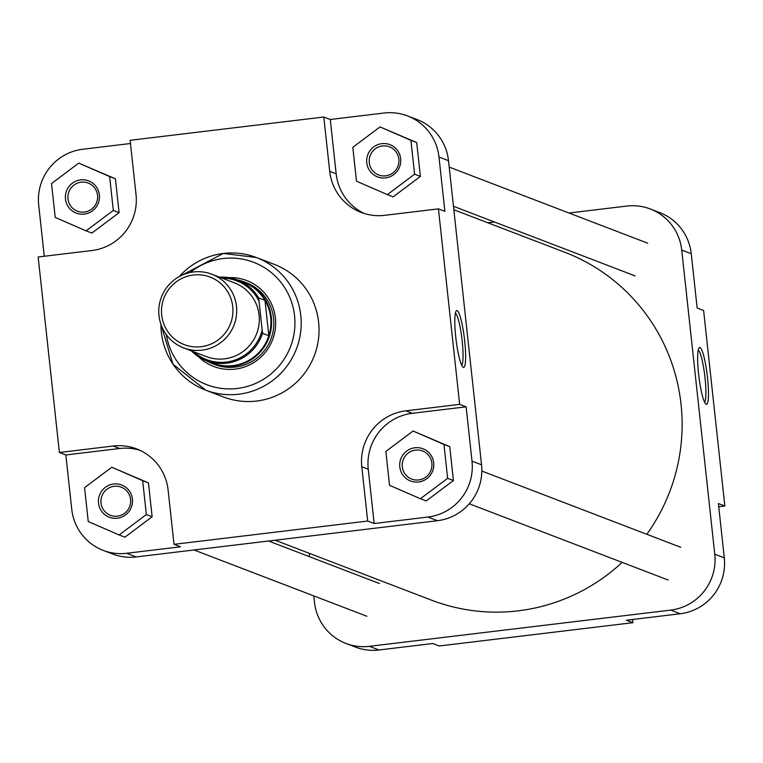 <?xml version="1.0" encoding="UTF-8"?>
<svg xmlns="http://www.w3.org/2000/svg" width="763" height="763" viewBox="0 0 763 763"><rect width="100%" height="100%" fill="white"/><g stroke="black" fill="none" stroke-linecap="round" stroke-linejoin="round"><path stroke-width="1.14" d="M453.832 209.739L564.782 252.267A186.277 183.683 111 0 1 646.833 534.3M622.141 562.388A186.277 183.683 111 0 1 518.172 610.839A186.277 183.683 111 0 1 431.438 600.138L275.147 540.223M699.976 347.508A28.613 4.216 -96.9 0 1 707.492 377.571A28.613 4.216 -96.9 0 1 706.137 404.237A28.613 4.216 -96.9 0 1 705.813 404.047A28.613 4.216 -96.9 0 1 698.87 376.378A28.613 4.216 -96.9 0 1 699.051 347.852A28.613 4.216 -96.9 0 1 699.976 347.508M704.507 402.111A26.428 3.891 83.1 0 0 704.774 375.663A26.428 3.891 83.1 0 0 698.25 350.036M432.735 643.514L378.934 649.981A50.406 49.7 111 0 1 355.472 647.081L345.954 643.438A50.406 49.7 -69 0 0 369.416 646.328L670.706 610.104A50.406 49.7 -69 0 0 714.769 554.186L724.287 557.839A50.406 49.7 111 0 1 680.224 613.748L626.423 620.224L632.88 622.694L439.202 645.984L432.735 643.514M691.249 253.726L681.731 250.083A50.406 49.7 -69 0 0 650.276 208.967L659.795 212.619A50.406 49.7 111 0 1 691.249 253.726L697.153 308.033L703.61 310.512L724.85 506.012L718.736 506.746M724.85 506.012L718.393 503.532L724.287 557.839M487.853 222.777L494.443 221.985M569.017 213.02L626.814 206.067A50.406 49.7 -69 0 1 650.276 208.967M309.168 553.261L309.54 556.723M313.793 595.903L314.49 602.322A50.406 49.7 -69 0 0 345.954 643.438M681.731 250.083L714.769 554.186M632.88 622.694L632.527 619.489M385.573 177.874A17.253 17.015 111 0 1 366.765 162.805A17.253 17.015 111 0 1 381.853 143.654A17.253 17.015 111 0 1 400.661 158.723A17.253 17.015 111 0 1 385.573 177.874M382.425 145.962A15.069 14.859 -69 0 0 378.658 174.965A15.069 14.859 -69 0 0 398.811 162.719A15.069 14.859 -69 0 0 382.425 145.962M418.61 481.978A17.253 17.015 111 0 1 399.802 466.908A17.253 17.015 111 0 1 414.891 447.767A17.253 17.015 111 0 1 433.699 462.836A17.253 17.015 111 0 1 418.61 481.978M415.463 450.075A15.069 14.859 -69 0 0 411.696 479.069A15.069 14.859 -69 0 0 431.848 466.822A15.069 14.859 -69 0 0 415.463 450.075M117.321 518.211A17.253 17.015 111 0 1 98.513 503.141A17.253 17.015 111 0 1 113.601 484A17.253 17.015 111 0 1 132.409 499.069A17.253 17.015 111 0 1 117.321 518.211M114.183 486.298A15.069 14.859 -69 0 0 110.416 515.302A15.069 14.859 -69 0 0 130.559 503.055A15.069 14.859 -69 0 0 114.183 486.298M84.283 214.098A17.253 17.015 111 0 1 65.484 199.029A17.253 17.015 111 0 1 80.573 179.887A17.253 17.015 111 0 1 99.371 194.956A17.253 17.015 111 0 1 84.283 214.098M81.145 182.185A15.069 14.859 -69 0 0 77.378 211.189A15.069 14.859 -69 0 0 97.521 198.943A15.069 14.859 -69 0 0 81.145 182.185M463.303 367.356A28.613 4.216 -96.9 0 1 462.979 367.165A28.613 4.216 -96.9 0 1 456.036 339.497A28.613 4.216 -96.9 0 1 456.217 310.97A28.613 4.216 -96.9 0 1 457.142 310.627A28.613 4.216 -96.9 0 1 464.657 340.699A28.613 4.216 -96.9 0 1 463.303 367.356M228.747 277.608A46.018 45.379 111 0 1 275.557 319.831A46.018 45.379 111 0 1 235.166 369.12A46.018 45.379 111 0 1 198.447 356.674M206.458 360.756A43.825 43.224 -69 0 0 212.629 363.703L214.861 364.561A43.825 43.224 -69 0 0 235.271 367.079A43.825 43.224 -69 0 0 273.478 328.939A43.825 43.224 -69 0 0 246.239 282.711L244.007 281.852A43.825 43.224 -69 0 0 237.446 279.926M160.85 324.094L173.02 364.218L205.648 390.131L223.492 396.97A71.007 70.015 -69 0 0 256.549 401.052A71.007 70.015 -69 0 0 318.448 339.258A71.007 70.015 -69 0 0 274.318 264.37L256.473 257.532A71.007 70.015 111 0 1 300.603 332.42A71.007 70.015 111 0 1 238.705 394.213A71.007 70.015 111 0 1 205.648 390.131A71.007 70.015 111 0 1 160.917 324.285M130.473 143.511L82.776 149.252A50.406 49.7 -69 0 0 38.713 205.161L44.264 256.254M86.105 230.855L91.884 233.068L119.095 212.648L115.423 178.78L78.751 163.129L51.531 183.559L55.213 217.417L86.105 230.855L113.315 210.435L109.643 176.568L78.751 163.129M139.839 450.265A50.406 49.7 -69 0 0 119.648 448.501L65.847 454.967L71.751 509.274A50.406 49.7 -69 0 0 103.205 550.381A50.406 49.7 -69 0 0 126.668 553.28L180.469 546.813L174.012 544.334L168.108 490.027A50.406 49.7 -69 0 0 136.653 448.921A50.406 49.7 -69 0 0 113.191 446.021L59.39 452.488L38.15 256.988L91.951 250.522A50.406 49.7 -69 0 0 136.024 194.613L130.12 140.306L323.798 117.016L329.702 171.322A50.406 49.7 -69 0 0 361.157 212.429A50.406 49.7 -69 0 0 384.628 215.328L438.429 208.862L459.66 404.361L405.868 410.828A50.406 49.7 -69 0 0 361.796 466.737L367.69 521.043L174.012 544.334M119.142 534.968L124.922 537.181L152.133 516.761L148.461 482.893L111.789 467.242L84.569 487.671L88.25 521.53L119.142 534.968L146.353 514.539L142.681 480.68L111.789 467.242M472.02 461.138L466.126 406.832L412.325 413.298A50.406 49.7 -69 0 0 368.252 469.216L374.156 523.523L427.957 517.047A50.406 49.7 -69 0 0 472.02 461.138L481.539 464.791L448.51 160.678L438.983 157.025A50.406 49.7 -69 0 0 407.528 115.919A50.406 49.7 -69 0 0 384.066 113.019L330.265 119.486L336.159 173.792A50.406 49.7 -69 0 0 364.428 213.554M420.423 498.735L426.202 500.948L453.422 480.528L449.741 446.67L413.069 431.009L385.859 451.438L389.531 485.297L420.423 498.735L447.643 478.315L443.961 444.447L413.069 431.009M438.429 208.862L444.886 211.332L438.983 157.025M387.385 194.622L393.164 196.844L420.384 176.415L416.703 142.557L380.031 126.906L352.821 147.326L356.493 181.184L387.385 194.622L414.605 174.202L410.923 140.344L380.031 126.906M126.668 553.28L136.186 556.933L437.476 520.7L427.957 517.047M136.186 556.933A50.406 49.7 111 0 1 112.724 554.033L103.205 550.381M407.528 115.919L417.046 119.562A50.406 49.7 111 0 1 448.51 160.678M481.539 464.791A50.406 49.7 111 0 1 437.476 520.7M466.126 406.832L459.66 404.361M330.265 119.486L323.798 117.016M374.156 523.523L367.69 521.043M65.847 454.967L59.39 452.488M461.672 365.229A26.428 3.891 83.1 0 0 461.939 338.791A26.428 3.891 83.1 0 0 455.416 313.154M414.605 174.202L420.384 176.415M410.923 140.344L416.703 142.557M447.643 478.315L453.422 480.528M443.961 444.447L449.741 446.67M146.353 514.539L152.133 516.761M142.681 480.68L148.461 482.893M113.315 210.435L119.095 212.648M109.643 176.568L115.423 178.78M193.335 275.023A36.157 35.661 -69 0 0 161.718 315.138A36.157 35.661 -69 0 0 201.127 346.707A36.157 35.661 -69 0 0 232.734 306.592A36.157 35.661 -69 0 0 193.335 275.023M201.985 350.16A39.447 38.894 111 0 1 183.625 347.89A39.447 38.894 111 0 1 159.105 306.287A39.447 38.894 111 0 1 193.497 271.962A39.447 38.894 111 0 1 211.856 274.222A39.447 38.894 111 0 1 236.377 315.825A39.447 38.894 111 0 1 201.985 350.16M212.629 363.703A43.825 43.224 -69 0 0 233.039 366.221A43.825 43.224 -69 0 0 271.246 328.08A43.825 43.224 -69 0 0 244.007 281.852M212.677 363.14A43.281 42.68 -69 0 0 232.829 365.63A43.281 42.68 -69 0 0 268.824 335.72L262.529 333.307A43.281 42.68 111 0 1 226.535 363.217A43.281 42.68 111 0 1 206.392 360.727A43.281 42.68 111 0 1 191.36 350.856L206.392 360.727L212.677 363.14M183.625 347.89L206.229 356.559A39.447 38.894 -69 0 0 224.599 358.829A39.447 38.894 -69 0 0 258.981 324.494A39.447 38.894 -69 0 0 234.47 282.892L211.856 274.222M258.695 297.999L264.99 300.412A43.281 42.68 -69 0 0 243.664 282.31L237.369 279.897L219.591 277.188A43.281 42.68 111 0 1 237.369 279.897A43.281 42.68 111 0 1 258.695 297.999L262.529 333.307M268.824 335.72A43.281 42.68 -69 0 0 264.99 300.412L268.824 335.72M680.224 613.748L670.706 610.104M369.416 646.328L378.934 649.981M166.324 334.652A65.523 64.617 -69 0 0 237.264 388.453A65.523 64.617 -69 0 0 294.556 315.768A65.523 64.617 -69 0 0 223.149 258.552A65.523 64.617 -69 0 0 190.14 272.515M179.191 276.607A71.007 70.015 111 0 1 223.416 253.45A71.007 70.015 111 0 1 256.473 257.532L223.349 253.44L179.019 276.702M336.159 173.792L329.702 171.322M368.252 469.216L361.796 466.737M412.325 413.298L405.868 410.828M119.648 448.501L113.191 446.021M193.821 351.8A42.184 41.603 -69 0 0 226.249 362.063A42.184 41.603 -69 0 0 262.052 330.408M258.838 300.765A42.184 41.603 -69 0 0 222.062 278.133M379.449 583.523L268.557 541.015M366.898 616.256L193.983 549.98M680.73 547.29L481.834 471.048M668.178 580.033L469.283 503.79M647.692 243.178L449.207 167.097M635.14 275.92L453.46 206.277"/></g></svg>
